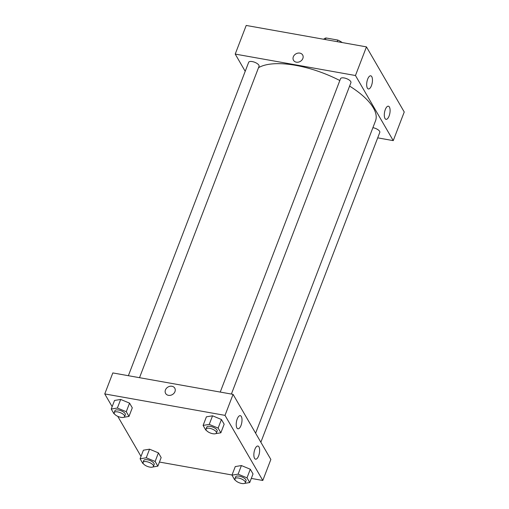 <?xml version="1.0" encoding="UTF-8"?>
<svg xmlns="http://www.w3.org/2000/svg" width="509" height="509" viewBox="0 0 509 509"><rect width="100%" height="100%" fill="white"/><g stroke="black" fill="none" stroke-linecap="round" stroke-linejoin="round"><path stroke-width="0.76" d="M325.423 39.568L326.034 37.971A11.955 4.708 -159 0 0 323.883 39.11L323.819 39.282M326.034 37.971L337.798 40.065A11.955 4.708 -159 0 1 341.921 42.323L342.042 42.527M337.181 41.662L337.798 40.065M393.247 140.63L404.241 111.993L366.455 46.879L246.203 25.45L366.455 46.879L355.46 75.517L393.247 140.63L377.703 137.856M260.856 442.245L379.79 132.41A5.561 2.189 -159 0 0 379.612 131.309A5.561 2.189 -159 0 0 372.893 127.683M245.211 71.317L235.215 54.088L355.46 75.517M231.391 394.061L350.924 82.668A5.561 2.189 -159 0 0 346.514 78.628A5.561 2.189 -159 0 0 340.54 78.679L220.238 392.07M139.523 377.684L259.056 66.291A5.561 2.189 -159 0 0 258.871 65.19A5.561 2.189 -159 0 0 253.457 61.856A5.561 2.189 -159 0 0 248.666 62.308L128.37 375.699M255.613 433.21L375.508 120.881A65.636 25.851 -159 0 0 349.607 86.091M339.827 80.537A65.636 25.851 -159 0 0 258.508 67.703M367.676 79.124A6.674 2.691 -79.9 0 1 370.737 75.809A6.674 2.691 -79.9 0 1 372.219 82.852A6.674 2.691 -79.9 0 1 368.395 88.954A6.674 2.691 -79.9 0 1 367.371 88.108A6.674 2.691 -79.9 0 1 367.676 79.124M389.092 116.02A6.674 2.691 -79.9 0 1 386.032 119.335A6.674 2.691 -79.9 0 1 385.001 118.495A6.674 2.691 -79.9 0 1 384.874 110.854A6.674 2.691 -79.9 0 1 388.373 106.196A6.674 2.691 -79.9 0 1 389.092 116.02M404.241 111.993L366.455 46.879M235.215 54.088L246.203 25.45M302.658 54.991A5.287 4.365 -30.1 0 0 297.841 53.14A5.287 4.365 -30.1 0 0 293.324 56.798A5.287 4.365 149.9 0 1 297.841 53.14A5.287 4.365 149.9 0 1 302.658 54.991A5.287 4.365 149.9 0 1 300.278 61.417A5.287 4.365 149.9 0 1 293.515 60.297A5.287 4.365 149.9 0 1 293.324 56.798A5.287 4.365 -30.1 0 0 293.515 60.297M270.858 459.468L233.071 394.36L225.01 415.363L262.797 480.471L270.858 459.468M112.145 406.659L104.759 393.928L112.82 372.932L233.071 394.36M237.226 418.964A6.674 2.691 -79.9 0 1 240.286 415.649A6.674 2.691 -79.9 0 1 241.769 422.693A6.674 2.691 -79.9 0 1 237.945 428.794A6.674 2.691 -79.9 0 1 236.914 427.948A6.674 2.691 -79.9 0 1 237.226 418.964M258.636 455.86A6.674 2.691 -79.9 0 1 255.575 459.182A6.674 2.691 -79.9 0 1 254.551 458.335A6.674 2.691 -79.9 0 1 254.424 450.694A6.674 2.691 -79.9 0 1 257.923 446.037A6.674 2.691 -79.9 0 1 258.636 455.86M149.551 449.186L143.398 450.198L149.551 449.186L158.426 452.876L149.551 449.186L146.248 457.782L155.13 461.466L157.86 466.168L152.764 467.001M161.156 457.578L158.426 452.876L161.156 457.578L157.86 466.168M120.678 399.444L114.531 400.456L120.678 399.444L129.56 403.134L120.678 399.444L117.382 408.033L126.264 411.724L128.987 416.419L123.891 417.259M132.289 407.83L129.56 403.134L132.289 407.83L128.987 416.419M212.552 415.815L206.399 416.826L212.552 415.815L221.428 419.505L212.552 415.815L209.25 424.404L218.132 428.094L220.861 432.796L215.765 433.63M224.157 424.201L221.428 419.505L224.157 424.201L220.861 432.796M262.797 480.471L251.306 478.422M232.034 474.992L159.438 462.051M104.759 393.928L225.01 415.363M141.012 456.401L117.764 416.343M241.419 465.563L235.266 466.568L241.419 465.563L250.301 469.247L241.419 465.563L238.123 474.153L246.999 477.843L249.728 482.538L244.632 483.378M253.024 473.949L250.301 469.247L253.024 473.949L249.728 482.538M174.772 388.151A5.287 4.365 -30.1 0 0 171.94 386.267A5.287 4.365 149.9 0 1 174.765 388.151A5.287 4.365 149.9 0 1 172.386 394.577A5.287 4.365 149.9 0 1 165.629 393.457A5.287 4.365 149.9 0 1 166.443 388.31A5.287 4.365 149.9 0 1 171.94 386.267A5.287 4.365 -30.1 0 0 166.443 388.31A5.287 4.365 -30.1 0 0 165.629 393.457M143.379 463.718L142.825 463.489L140.102 458.787L146.248 457.782M153.438 466.384L154.17 464.469A5.561 2.189 -159 0 0 149.761 460.435A5.561 2.189 -159 0 0 143.786 460.486L143.054 462.395A5.561 2.189 -159 0 0 149.818 467.103A5.561 2.189 -159 0 0 153.438 466.384A5.561 2.189 -159 0 0 149.029 462.344A5.561 2.189 -159 0 0 143.054 462.395M155.13 461.466L158.426 452.876M140.102 458.787L143.398 450.198M114.512 413.976L113.959 413.741L111.229 409.045L117.382 408.033M124.571 416.636L125.303 414.727A5.561 2.189 -159 0 0 120.894 410.687A5.561 2.189 -159 0 0 114.919 410.738L114.181 412.646A5.561 2.189 -159 0 0 120.951 417.355A5.561 2.189 -159 0 0 124.571 416.636A5.561 2.189 -159 0 0 120.162 412.595A5.561 2.189 -159 0 0 114.181 412.646M126.264 411.724L129.56 403.134M111.229 409.045L114.531 400.456M235.247 480.089L234.694 479.86L231.97 475.164L238.123 474.153M245.306 482.755L246.044 480.846A5.561 2.189 -159 0 0 241.635 476.806A5.561 2.189 -159 0 0 235.654 476.857L234.923 478.765A5.561 2.189 -159 0 0 241.692 483.474A5.561 2.189 -159 0 0 245.306 482.755A5.561 2.189 -159 0 0 240.903 478.714A5.561 2.189 -159 0 0 234.923 478.765M246.999 477.843L250.301 469.247M231.97 475.164L235.266 466.568M206.38 430.347L205.827 430.118L203.104 425.416L209.25 424.404M216.44 433.006L217.171 431.098A5.561 2.189 -159 0 0 212.762 427.064A5.561 2.189 -159 0 0 206.788 427.115L206.056 429.023A5.561 2.189 -159 0 0 212.819 433.725A5.561 2.189 -159 0 0 216.44 433.006A5.561 2.189 -159 0 0 212.03 428.972A5.561 2.189 -159 0 0 206.056 429.023M218.132 428.094L221.428 419.505M203.104 425.416L206.399 416.826"/></g></svg>
